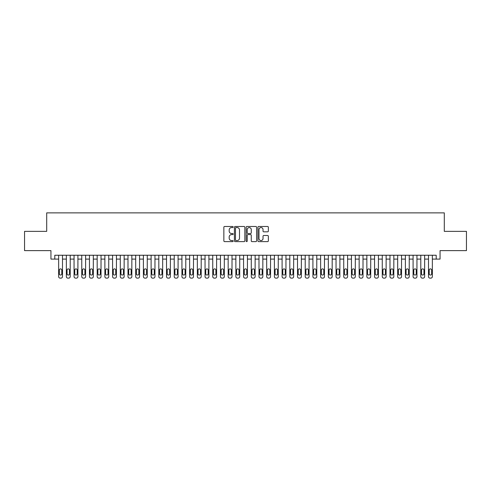 <?xml version="1.0" encoding="UTF-8"?>
<svg xmlns="http://www.w3.org/2000/svg" width="491" height="491" viewBox="0 0 491 491"><rect width="100%" height="100%" fill="white"/><g stroke="black" fill="none" stroke-linecap="round" stroke-linejoin="round"><path stroke-width="0.74" d="M233.17 227.026A0.528 0.528 0 0 0 232.642 226.492L224.608 226.492A0.755 0.755 0 0 0 223.853 227.253L223.853 240.866A0.755 0.755 0 0 0 224.608 241.621L232.642 241.621A0.528 0.528 0 0 0 233.17 241.093A0.528 0.528 0 0 0 232.642 240.559L231.605 240.559A2.418 2.418 0 0 1 229.18 238.141L229.18 237.006A2.418 2.418 0 0 1 231.605 234.588L232.642 234.588A0.528 0.528 0 0 0 233.17 234.06A0.528 0.528 0 0 0 232.642 233.526L231.605 233.526A2.418 2.418 0 0 1 229.18 231.108L229.18 229.972A2.418 2.418 0 0 1 231.605 227.554L232.642 227.554A0.528 0.528 0 0 0 233.17 227.026M267.601 231.826A0.755 0.755 0 0 0 268.362 231.071L268.362 227.253A0.755 0.755 0 0 0 267.601 226.492L258.677 226.492A0.755 0.755 0 0 0 257.922 227.253L257.922 240.866A0.755 0.755 0 0 0 258.677 241.621L267.601 241.621A0.755 0.755 0 0 0 268.362 240.866L268.362 236.251A0.755 0.755 0 0 0 267.601 235.496L263.784 235.496A0.755 0.755 0 0 0 263.029 236.251L263.029 238.54A2.025 2.025 0 0 1 261.003 240.559A2.025 2.025 0 0 1 258.984 238.54L258.984 229.579A2.025 2.025 0 0 1 261.003 227.554A2.025 2.025 0 0 1 263.029 229.579L263.029 231.071A0.755 0.755 0 0 0 263.784 231.826L267.601 231.826M436.204 259.101L440.059 259.101L440.059 250.625L466.45 250.625L466.45 231.359L444.3 231.359L444.3 212.867L46.7 212.867L46.7 231.359L24.55 231.359L24.55 250.625L50.941 250.625L50.941 259.101L58.644 259.101L58.644 276.593A1.541 1.541 0 0 0 60.184 278.133L60.958 278.133A1.541 1.541 0 0 0 62.498 276.593L62.498 259.101L66.353 259.101L66.353 276.593A1.541 1.541 0 0 0 67.893 278.133L68.66 278.133A1.541 1.541 0 0 0 70.207 276.593L70.207 259.101L74.055 259.101L74.055 276.593A1.541 1.541 0 0 0 75.596 278.133L76.369 278.133A1.541 1.541 0 0 0 77.909 276.593L77.909 259.101L81.764 259.101L81.764 276.593A1.541 1.541 0 0 0 83.304 278.133L84.071 278.133A1.541 1.541 0 0 0 85.612 276.593L85.612 259.101L89.466 259.101L89.466 276.593A1.541 1.541 0 0 0 91.007 278.133L91.78 278.133A1.541 1.541 0 0 0 93.321 276.593L93.321 259.101L97.175 259.101L97.175 276.593A1.541 1.541 0 0 0 98.716 278.133L99.483 278.133A1.541 1.541 0 0 0 101.023 276.593L101.023 259.101L104.878 259.101L104.878 276.593A1.541 1.541 0 0 0 106.418 278.133L107.191 278.133A1.541 1.541 0 0 0 108.732 276.593L108.732 259.101L112.586 259.101L112.586 276.593A1.541 1.541 0 0 0 114.127 278.133L114.894 278.133A1.541 1.541 0 0 0 116.435 276.593L116.435 259.101L120.289 259.101L120.289 276.593A1.541 1.541 0 0 0 121.829 278.133L122.603 278.133A1.541 1.541 0 0 0 124.143 276.593L124.143 259.101L127.991 259.101L127.991 276.593A1.541 1.541 0 0 0 129.532 278.133L130.305 278.133A1.541 1.541 0 0 0 131.846 276.593L131.846 259.101L135.7 259.101L135.7 276.593A1.541 1.541 0 0 0 137.241 278.133L138.008 278.133A1.541 1.541 0 0 0 139.554 276.593L139.554 259.101L143.403 259.101L143.403 276.593A1.541 1.541 0 0 0 144.943 278.133L145.717 278.133A1.541 1.541 0 0 0 147.257 276.593L147.257 259.101L151.111 259.101L151.111 276.593A1.541 1.541 0 0 0 152.652 278.133L153.419 278.133A1.541 1.541 0 0 0 154.96 276.593L154.96 259.101L158.814 259.101L158.814 276.593A1.541 1.541 0 0 0 160.354 278.133L161.128 278.133A1.541 1.541 0 0 0 162.668 276.593L162.668 259.101L166.523 259.101L166.523 276.593A1.541 1.541 0 0 0 168.063 278.133L168.83 278.133A1.541 1.541 0 0 0 170.371 276.593L170.371 259.101L174.225 259.101L174.225 276.593A1.541 1.541 0 0 0 175.766 278.133L176.539 278.133A1.541 1.541 0 0 0 178.08 276.593L178.08 259.101L181.934 259.101L181.934 276.593A1.541 1.541 0 0 0 183.474 278.133L184.242 278.133A1.541 1.541 0 0 0 185.782 276.593L185.782 259.101L189.636 259.101L189.636 276.593A1.541 1.541 0 0 0 191.177 278.133L191.95 278.133A1.541 1.541 0 0 0 193.491 276.593L193.491 259.101L197.339 259.101L197.339 276.593A1.541 1.541 0 0 0 198.886 278.133L199.653 278.133A1.541 1.541 0 0 0 201.193 276.593L201.193 259.101L205.048 259.101L205.048 276.593A1.541 1.541 0 0 0 206.588 278.133L207.362 278.133A1.541 1.541 0 0 0 208.902 276.593L208.902 259.101L212.75 259.101L212.75 276.593A1.541 1.541 0 0 0 214.291 278.133L215.064 278.133A1.541 1.541 0 0 0 216.605 276.593L216.605 259.101L220.459 259.101L220.459 276.593A1.541 1.541 0 0 0 222 278.133L222.767 278.133A1.541 1.541 0 0 0 224.313 276.593L224.313 259.101L228.162 259.101L228.162 276.593A1.541 1.541 0 0 0 229.702 278.133L230.475 278.133A1.541 1.541 0 0 0 232.016 276.593L232.016 259.101L235.87 259.101L235.87 276.593A1.541 1.541 0 0 0 237.411 278.133L238.178 278.133A1.541 1.541 0 0 0 239.718 276.593L239.718 259.101L243.573 259.101L243.573 276.593A1.541 1.541 0 0 0 245.113 278.133L245.887 278.133A1.541 1.541 0 0 0 247.427 276.593L247.427 259.101L251.282 259.101L251.282 276.593A1.541 1.541 0 0 0 252.822 278.133L253.589 278.133A1.541 1.541 0 0 0 255.13 276.593L255.13 259.101L258.984 259.101L258.984 276.593A1.541 1.541 0 0 0 260.525 278.133L261.298 278.133A1.541 1.541 0 0 0 262.838 276.593L262.838 259.101L266.687 259.101L266.687 276.593A1.541 1.541 0 0 0 268.233 278.133L269 278.133A1.541 1.541 0 0 0 270.541 276.593L270.541 259.101L274.395 259.101L274.395 276.593A1.541 1.541 0 0 0 275.936 278.133L276.709 278.133A1.541 1.541 0 0 0 278.25 276.593L278.25 259.101L282.098 259.101L282.098 276.593A1.541 1.541 0 0 0 283.638 278.133L284.412 278.133A1.541 1.541 0 0 0 285.952 276.593L285.952 259.101L289.807 259.101L289.807 276.593A1.541 1.541 0 0 0 291.347 278.133L292.114 278.133A1.541 1.541 0 0 0 293.661 276.593L293.661 259.101L297.509 259.101L297.509 276.593A1.541 1.541 0 0 0 299.05 278.133L299.823 278.133A1.541 1.541 0 0 0 301.364 276.593L301.364 259.101L305.218 259.101L305.218 276.593A1.541 1.541 0 0 0 306.758 278.133L307.526 278.133A1.541 1.541 0 0 0 309.066 276.593L309.066 259.101L312.92 259.101L312.92 276.593A1.541 1.541 0 0 0 314.461 278.133L315.234 278.133A1.541 1.541 0 0 0 316.775 276.593L316.775 259.101L320.629 259.101L320.629 276.593A1.541 1.541 0 0 0 322.17 278.133L322.937 278.133A1.541 1.541 0 0 0 324.477 276.593L324.477 259.101L328.332 259.101L328.332 276.593A1.541 1.541 0 0 0 329.872 278.133L330.646 278.133A1.541 1.541 0 0 0 332.186 276.593L332.186 259.101L336.04 259.101L336.04 276.593A1.541 1.541 0 0 0 337.581 278.133L338.348 278.133A1.541 1.541 0 0 0 339.889 276.593L339.889 259.101L343.743 259.101L343.743 276.593A1.541 1.541 0 0 0 345.283 278.133L346.057 278.133A1.541 1.541 0 0 0 347.597 276.593L347.597 259.101L351.446 259.101L351.446 276.593A1.541 1.541 0 0 0 352.992 278.133L353.759 278.133A1.541 1.541 0 0 0 355.3 276.593L355.3 259.101L359.154 259.101L359.154 276.593A1.541 1.541 0 0 0 360.695 278.133L361.468 278.133A1.541 1.541 0 0 0 363.009 276.593L363.009 259.101L366.857 259.101L366.857 276.593A1.541 1.541 0 0 0 368.397 278.133L369.171 278.133A1.541 1.541 0 0 0 370.711 276.593L370.711 259.101L374.565 259.101L374.565 276.593A1.541 1.541 0 0 0 376.106 278.133L376.873 278.133A1.541 1.541 0 0 0 378.414 276.593L378.414 259.101L382.268 259.101L382.268 276.593A1.541 1.541 0 0 0 383.809 278.133L384.582 278.133A1.541 1.541 0 0 0 386.122 276.593L386.122 259.101L389.977 259.101L389.977 276.593A1.541 1.541 0 0 0 391.517 278.133L392.284 278.133A1.541 1.541 0 0 0 393.825 276.593L393.825 259.101L397.679 259.101L397.679 276.593A1.541 1.541 0 0 0 399.22 278.133L399.993 278.133A1.541 1.541 0 0 0 401.534 276.593L401.534 259.101L405.388 259.101L405.388 276.593A1.541 1.541 0 0 0 406.929 278.133L407.696 278.133A1.541 1.541 0 0 0 409.236 276.593L409.236 259.101L413.091 259.101L413.091 276.593A1.541 1.541 0 0 0 414.631 278.133L415.404 278.133A1.541 1.541 0 0 0 416.945 276.593L416.945 259.101L420.793 259.101L420.793 276.593A1.541 1.541 0 0 0 422.34 278.133L423.107 278.133A1.541 1.541 0 0 0 424.647 276.593L424.647 259.101L428.502 259.101L428.502 276.593A1.541 1.541 0 0 0 430.042 278.133L430.816 278.133A1.541 1.541 0 0 0 432.356 276.593L432.356 259.101L436.204 259.101L436.204 255.246L54.796 255.246L54.796 259.101M244.837 227.253A0.755 0.755 0 0 0 244.082 226.492L235.158 226.492A0.755 0.755 0 0 0 234.403 227.253L234.403 240.866A0.755 0.755 0 0 0 235.158 241.621L244.082 241.621A0.755 0.755 0 0 0 244.837 240.866L244.837 227.253M246.918 226.492L255.842 226.492A0.755 0.755 0 0 1 256.597 227.253L256.597 240.866A0.755 0.755 0 0 1 255.842 241.621L252.024 241.621A0.755 0.755 0 0 1 251.269 240.866L251.269 235.342A0.755 0.755 0 0 0 250.508 234.588L247.98 234.588A0.755 0.755 0 0 0 247.219 235.342L247.219 241.093A0.528 0.528 0 0 1 246.691 241.621A0.528 0.528 0 0 1 246.163 241.093L246.163 227.253A0.755 0.755 0 0 1 246.918 226.492M235.987 227.554A0.528 0.528 0 0 0 235.459 228.082L235.459 240.031A0.528 0.528 0 0 0 235.987 240.559L237.085 240.559A2.418 2.418 0 0 0 239.504 238.141L239.504 229.972A2.418 2.418 0 0 0 237.085 227.554L235.987 227.554M251.269 229.616A2.025 2.025 0 0 0 249.244 227.591A2.025 2.025 0 0 0 247.219 229.616L247.219 232.771A0.755 0.755 0 0 0 247.98 233.526L250.508 233.526A0.755 0.755 0 0 0 251.269 232.771L251.269 229.616M62.498 255.246L62.498 276.593M58.644 255.246L58.644 276.593M61.805 273.818A1.234 1.234 0 0 1 60.571 275.052A1.234 1.234 0 0 1 59.337 273.818L59.337 270.118A1.234 1.234 0 0 1 60.571 268.884A1.234 1.234 0 0 1 61.805 270.118L61.805 273.818M60.184 278.133L60.958 278.133M70.207 255.246L70.207 276.593M66.353 255.246L66.353 276.593M69.513 273.818A1.234 1.234 0 0 1 68.28 275.052A1.234 1.234 0 0 1 67.046 273.818L67.046 270.118A1.234 1.234 0 0 1 68.28 268.884A1.234 1.234 0 0 1 69.513 270.118L69.513 273.818M67.893 278.133L68.66 278.133M77.909 255.246L77.909 276.593M74.055 255.246L74.055 276.593M77.216 273.818A1.234 1.234 0 0 1 75.982 275.052A1.234 1.234 0 0 1 74.749 273.818L74.749 270.118A1.234 1.234 0 0 1 75.982 268.884A1.234 1.234 0 0 1 77.216 270.118L77.216 273.818M75.596 278.133L76.369 278.133M85.612 255.246L85.612 276.593M81.764 255.246L81.764 276.593M84.918 273.818A1.234 1.234 0 0 1 83.691 275.052A1.234 1.234 0 0 1 82.457 273.818L82.457 270.118A1.234 1.234 0 0 1 83.691 268.884A1.234 1.234 0 0 1 84.918 270.118L84.918 273.818M83.304 278.133L84.071 278.133M93.321 255.246L93.321 276.593M89.466 255.246L89.466 276.593M92.627 273.818A1.234 1.234 0 0 1 91.394 275.052A1.234 1.234 0 0 1 90.16 273.818L90.16 270.118A1.234 1.234 0 0 1 91.394 268.884A1.234 1.234 0 0 1 92.627 270.118L92.627 273.818M91.007 278.133L91.78 278.133M101.023 255.246L101.023 276.593M97.175 255.246L97.175 276.593M100.33 273.818A1.234 1.234 0 0 1 99.096 275.052A1.234 1.234 0 0 1 97.869 273.818L97.869 270.118A1.234 1.234 0 0 1 99.096 268.884A1.234 1.234 0 0 1 100.33 270.118L100.33 273.818M98.716 278.133L99.483 278.133M108.732 255.246L108.732 276.593M104.878 255.246L104.878 276.593M108.038 273.818A1.234 1.234 0 0 1 106.805 275.052A1.234 1.234 0 0 1 105.571 273.818L105.571 270.118A1.234 1.234 0 0 1 106.805 268.884A1.234 1.234 0 0 1 108.038 270.118L108.038 273.818M106.418 278.133L107.191 278.133M116.435 255.246L116.435 276.593M112.586 255.246L112.586 276.593M115.741 273.818A1.234 1.234 0 0 1 114.507 275.052A1.234 1.234 0 0 1 113.274 273.818L113.274 270.118A1.234 1.234 0 0 1 114.507 268.884A1.234 1.234 0 0 1 115.741 270.118L115.741 273.818M114.127 278.133L114.894 278.133M124.143 255.246L124.143 276.593M120.289 255.246L120.289 276.593M123.45 273.818A1.234 1.234 0 0 1 122.216 275.052A1.234 1.234 0 0 1 120.982 273.818L120.982 270.118A1.234 1.234 0 0 1 122.216 268.884A1.234 1.234 0 0 1 123.45 270.118L123.45 273.818M121.829 278.133L122.603 278.133M131.846 255.246L131.846 276.593M127.991 255.246L127.991 276.593M131.152 273.818A1.234 1.234 0 0 1 129.919 275.052A1.234 1.234 0 0 1 128.685 273.818L128.685 270.118A1.234 1.234 0 0 1 129.919 268.884A1.234 1.234 0 0 1 131.152 270.118L131.152 273.818M129.532 278.133L130.305 278.133M139.554 255.246L139.554 276.593M135.7 255.246L135.7 276.593M138.861 273.818A1.234 1.234 0 0 1 137.627 275.052A1.234 1.234 0 0 1 136.394 273.818L136.394 270.118A1.234 1.234 0 0 1 137.627 268.884A1.234 1.234 0 0 1 138.861 270.118L138.861 273.818M137.241 278.133L138.008 278.133M147.257 255.246L147.257 276.593M143.403 255.246L143.403 276.593M146.564 273.818A1.234 1.234 0 0 1 145.33 275.052A1.234 1.234 0 0 1 144.096 273.818L144.096 270.118A1.234 1.234 0 0 1 145.33 268.884A1.234 1.234 0 0 1 146.564 270.118L146.564 273.818M144.943 278.133L145.717 278.133M154.96 255.246L154.96 276.593M151.111 255.246L151.111 276.593M154.266 273.818A1.234 1.234 0 0 1 153.039 275.052A1.234 1.234 0 0 1 151.805 273.818L151.805 270.118A1.234 1.234 0 0 1 153.039 268.884A1.234 1.234 0 0 1 154.266 270.118L154.266 273.818M152.652 278.133L153.419 278.133M162.668 255.246L162.668 276.593M158.814 255.246L158.814 276.593M161.975 273.818A1.234 1.234 0 0 1 160.741 275.052A1.234 1.234 0 0 1 159.507 273.818L159.507 270.118A1.234 1.234 0 0 1 160.741 268.884A1.234 1.234 0 0 1 161.975 270.118L161.975 273.818M160.354 278.133L161.128 278.133M170.371 255.246L170.371 276.593M166.523 255.246L166.523 276.593M169.677 273.818A1.234 1.234 0 0 1 168.45 275.052A1.234 1.234 0 0 1 167.216 273.818L167.216 270.118A1.234 1.234 0 0 1 168.45 268.884A1.234 1.234 0 0 1 169.677 270.118L169.677 273.818M168.063 278.133L168.83 278.133M178.08 255.246L178.08 276.593M174.225 255.246L174.225 276.593M177.386 273.818A1.234 1.234 0 0 1 176.152 275.052A1.234 1.234 0 0 1 174.919 273.818L174.919 270.118A1.234 1.234 0 0 1 176.152 268.884A1.234 1.234 0 0 1 177.386 270.118L177.386 273.818M175.766 278.133L176.539 278.133M185.782 255.246L185.782 276.593M181.934 255.246L181.934 276.593M185.089 273.818A1.234 1.234 0 0 1 183.855 275.052A1.234 1.234 0 0 1 182.627 273.818L182.627 270.118A1.234 1.234 0 0 1 183.855 268.884A1.234 1.234 0 0 1 185.089 270.118L185.089 273.818M183.474 278.133L184.242 278.133M193.491 255.246L193.491 276.593M189.636 255.246L189.636 276.593M192.797 273.818A1.234 1.234 0 0 1 191.564 275.052A1.234 1.234 0 0 1 190.33 273.818L190.33 270.118A1.234 1.234 0 0 1 191.564 268.884A1.234 1.234 0 0 1 192.797 270.118L192.797 273.818M191.177 278.133L191.95 278.133M201.193 255.246L201.193 276.593M197.339 255.246L197.339 276.593M200.5 273.818A1.234 1.234 0 0 1 199.266 275.052A1.234 1.234 0 0 1 198.033 273.818L198.033 270.118A1.234 1.234 0 0 1 199.266 268.884A1.234 1.234 0 0 1 200.5 270.118L200.5 273.818M198.886 278.133L199.653 278.133M208.902 255.246L208.902 276.593M205.048 255.246L205.048 276.593M208.209 273.818A1.234 1.234 0 0 1 206.975 275.052A1.234 1.234 0 0 1 205.741 273.818L205.741 270.118A1.234 1.234 0 0 1 206.975 268.884A1.234 1.234 0 0 1 208.209 270.118L208.209 273.818M206.588 278.133L207.362 278.133M216.605 255.246L216.605 276.593M212.75 255.246L212.75 276.593M215.911 273.818A1.234 1.234 0 0 1 214.677 275.052A1.234 1.234 0 0 1 213.444 273.818L213.444 270.118A1.234 1.234 0 0 1 214.677 268.884A1.234 1.234 0 0 1 215.911 270.118L215.911 273.818M214.291 278.133L215.064 278.133M224.313 255.246L224.313 276.593M220.459 255.246L220.459 276.593M223.62 273.818A1.234 1.234 0 0 1 222.386 275.052A1.234 1.234 0 0 1 221.153 273.818L221.153 270.118A1.234 1.234 0 0 1 222.386 268.884A1.234 1.234 0 0 1 223.62 270.118L223.62 273.818M222 278.133L222.767 278.133M232.016 255.246L232.016 276.593M228.162 255.246L228.162 276.593M231.322 273.818A1.234 1.234 0 0 1 230.089 275.052A1.234 1.234 0 0 1 228.855 273.818L228.855 270.118A1.234 1.234 0 0 1 230.089 268.884A1.234 1.234 0 0 1 231.322 270.118L231.322 273.818M229.702 278.133L230.475 278.133M239.718 255.246L239.718 276.593M235.87 255.246L235.87 276.593M239.025 273.818A1.234 1.234 0 0 1 237.797 275.052A1.234 1.234 0 0 1 236.564 273.818L236.564 270.118A1.234 1.234 0 0 1 237.797 268.884A1.234 1.234 0 0 1 239.025 270.118L239.025 273.818M237.411 278.133L238.178 278.133M247.427 255.246L247.427 276.593M243.573 255.246L243.573 276.593M246.734 273.818A1.234 1.234 0 0 1 245.5 275.052A1.234 1.234 0 0 1 244.266 273.818L244.266 270.118A1.234 1.234 0 0 1 245.5 268.884A1.234 1.234 0 0 1 246.734 270.118L246.734 273.818M245.113 278.133L245.887 278.133M255.13 255.246L255.13 276.593M251.282 255.246L251.282 276.593M254.436 273.818A1.234 1.234 0 0 1 253.203 275.052A1.234 1.234 0 0 1 251.975 273.818L251.975 270.118A1.234 1.234 0 0 1 253.203 268.884A1.234 1.234 0 0 1 254.436 270.118L254.436 273.818M252.822 278.133L253.589 278.133M262.838 255.246L262.838 276.593M258.984 255.246L258.984 276.593M262.145 273.818A1.234 1.234 0 0 1 260.911 275.052A1.234 1.234 0 0 1 259.678 273.818L259.678 270.118A1.234 1.234 0 0 1 260.911 268.884A1.234 1.234 0 0 1 262.145 270.118L262.145 273.818M260.525 278.133L261.298 278.133M270.541 255.246L270.541 276.593M266.687 255.246L266.687 276.593M269.847 273.818A1.234 1.234 0 0 1 268.614 275.052A1.234 1.234 0 0 1 267.38 273.818L267.38 270.118A1.234 1.234 0 0 1 268.614 268.884A1.234 1.234 0 0 1 269.847 270.118L269.847 273.818M268.233 278.133L269 278.133M278.25 255.246L278.25 276.593M274.395 255.246L274.395 276.593M277.556 273.818A1.234 1.234 0 0 1 276.323 275.052A1.234 1.234 0 0 1 275.089 273.818L275.089 270.118A1.234 1.234 0 0 1 276.323 268.884A1.234 1.234 0 0 1 277.556 270.118L277.556 273.818M275.936 278.133L276.709 278.133M285.952 255.246L285.952 276.593M282.098 255.246L282.098 276.593M285.259 273.818A1.234 1.234 0 0 1 284.025 275.052A1.234 1.234 0 0 1 282.791 273.818L282.791 270.118A1.234 1.234 0 0 1 284.025 268.884A1.234 1.234 0 0 1 285.259 270.118L285.259 273.818M283.638 278.133L284.412 278.133M293.661 255.246L293.661 276.593M289.807 255.246L289.807 276.593M292.967 273.818A1.234 1.234 0 0 1 291.734 275.052A1.234 1.234 0 0 1 290.5 273.818L290.5 270.118A1.234 1.234 0 0 1 291.734 268.884A1.234 1.234 0 0 1 292.967 270.118L292.967 273.818M291.347 278.133L292.114 278.133M301.364 255.246L301.364 276.593M297.509 255.246L297.509 276.593M300.67 273.818A1.234 1.234 0 0 1 299.436 275.052A1.234 1.234 0 0 1 298.203 273.818L298.203 270.118A1.234 1.234 0 0 1 299.436 268.884A1.234 1.234 0 0 1 300.67 270.118L300.67 273.818M299.05 278.133L299.823 278.133M309.066 255.246L309.066 276.593M305.218 255.246L305.218 276.593M308.373 273.818A1.234 1.234 0 0 1 307.145 275.052A1.234 1.234 0 0 1 305.911 273.818L305.911 270.118A1.234 1.234 0 0 1 307.145 268.884A1.234 1.234 0 0 1 308.373 270.118L308.373 273.818M306.758 278.133L307.526 278.133M316.775 255.246L316.775 276.593M312.92 255.246L312.92 276.593M316.081 273.818A1.234 1.234 0 0 1 314.848 275.052A1.234 1.234 0 0 1 313.614 273.818L313.614 270.118A1.234 1.234 0 0 1 314.848 268.884A1.234 1.234 0 0 1 316.081 270.118L316.081 273.818M314.461 278.133L315.234 278.133M324.477 255.246L324.477 276.593M320.629 255.246L320.629 276.593M323.784 273.818A1.234 1.234 0 0 1 322.55 275.052A1.234 1.234 0 0 1 321.323 273.818L321.323 270.118A1.234 1.234 0 0 1 322.55 268.884A1.234 1.234 0 0 1 323.784 270.118L323.784 273.818M322.17 278.133L322.937 278.133M332.186 255.246L332.186 276.593M328.332 255.246L328.332 276.593M331.493 273.818A1.234 1.234 0 0 1 330.259 275.052A1.234 1.234 0 0 1 329.025 273.818L329.025 270.118A1.234 1.234 0 0 1 330.259 268.884A1.234 1.234 0 0 1 331.493 270.118L331.493 273.818M329.872 278.133L330.646 278.133M339.889 255.246L339.889 276.593M336.04 255.246L336.04 276.593M339.195 273.818A1.234 1.234 0 0 1 337.961 275.052A1.234 1.234 0 0 1 336.734 273.818L336.734 270.118A1.234 1.234 0 0 1 337.961 268.884A1.234 1.234 0 0 1 339.195 270.118L339.195 273.818M337.581 278.133L338.348 278.133M347.597 255.246L347.597 276.593M343.743 255.246L343.743 276.593M346.904 273.818A1.234 1.234 0 0 1 345.67 275.052A1.234 1.234 0 0 1 344.437 273.818L344.437 270.118A1.234 1.234 0 0 1 345.67 268.884A1.234 1.234 0 0 1 346.904 270.118L346.904 273.818M345.283 278.133L346.057 278.133M355.3 255.246L355.3 276.593M351.446 255.246L351.446 276.593M354.606 273.818A1.234 1.234 0 0 1 353.373 275.052A1.234 1.234 0 0 1 352.139 273.818L352.139 270.118A1.234 1.234 0 0 1 353.373 268.884A1.234 1.234 0 0 1 354.606 270.118L354.606 273.818M352.992 278.133L353.759 278.133M363.009 255.246L363.009 276.593M359.154 255.246L359.154 276.593M362.315 273.818A1.234 1.234 0 0 1 361.081 275.052A1.234 1.234 0 0 1 359.848 273.818L359.848 270.118A1.234 1.234 0 0 1 361.081 268.884A1.234 1.234 0 0 1 362.315 270.118L362.315 273.818M360.695 278.133L361.468 278.133M370.711 255.246L370.711 276.593M366.857 255.246L366.857 276.593M370.018 273.818A1.234 1.234 0 0 1 368.784 275.052A1.234 1.234 0 0 1 367.55 273.818L367.55 270.118A1.234 1.234 0 0 1 368.784 268.884A1.234 1.234 0 0 1 370.018 270.118L370.018 273.818M368.397 278.133L369.171 278.133M378.414 255.246L378.414 276.593M374.565 255.246L374.565 276.593M377.726 273.818A1.234 1.234 0 0 1 376.493 275.052A1.234 1.234 0 0 1 375.259 273.818L375.259 270.118A1.234 1.234 0 0 1 376.493 268.884A1.234 1.234 0 0 1 377.726 270.118L377.726 273.818M376.106 278.133L376.873 278.133M386.122 255.246L386.122 276.593M382.268 255.246L382.268 276.593M385.429 273.818A1.234 1.234 0 0 1 384.195 275.052A1.234 1.234 0 0 1 382.962 273.818L382.962 270.118A1.234 1.234 0 0 1 384.195 268.884A1.234 1.234 0 0 1 385.429 270.118L385.429 273.818M383.809 278.133L384.582 278.133M393.825 255.246L393.825 276.593M389.977 255.246L389.977 276.593M393.131 273.818A1.234 1.234 0 0 1 391.904 275.052A1.234 1.234 0 0 1 390.67 273.818L390.67 270.118A1.234 1.234 0 0 1 391.904 268.884A1.234 1.234 0 0 1 393.131 270.118L393.131 273.818M391.517 278.133L392.284 278.133M401.534 255.246L401.534 276.593M397.679 255.246L397.679 276.593M400.84 273.818A1.234 1.234 0 0 1 399.606 275.052A1.234 1.234 0 0 1 398.373 273.818L398.373 270.118A1.234 1.234 0 0 1 399.606 268.884A1.234 1.234 0 0 1 400.84 270.118L400.84 273.818M399.22 278.133L399.993 278.133M409.236 255.246L409.236 276.593M405.388 255.246L405.388 276.593M408.543 273.818A1.234 1.234 0 0 1 407.309 275.052A1.234 1.234 0 0 1 406.082 273.818L406.082 270.118A1.234 1.234 0 0 1 407.309 268.884A1.234 1.234 0 0 1 408.543 270.118L408.543 273.818M406.929 278.133L407.696 278.133M416.945 255.246L416.945 276.593M413.091 255.246L413.091 276.593M416.251 273.818A1.234 1.234 0 0 1 415.018 275.052A1.234 1.234 0 0 1 413.784 273.818L413.784 270.118A1.234 1.234 0 0 1 415.018 268.884A1.234 1.234 0 0 1 416.251 270.118L416.251 273.818M414.631 278.133L415.404 278.133M424.647 255.246L424.647 276.593M420.793 255.246L420.793 276.593M423.954 273.818A1.234 1.234 0 0 1 422.72 275.052A1.234 1.234 0 0 1 421.487 273.818L421.487 270.118A1.234 1.234 0 0 1 422.72 268.884A1.234 1.234 0 0 1 423.954 270.118L423.954 273.818M422.34 278.133L423.107 278.133M432.356 255.246L432.356 276.593M428.502 255.246L428.502 276.593M431.663 273.818A1.234 1.234 0 0 1 430.429 275.052A1.234 1.234 0 0 1 429.195 273.818L429.195 270.118A1.234 1.234 0 0 1 430.429 268.884A1.234 1.234 0 0 1 431.663 270.118L431.663 273.818M430.042 278.133L430.816 278.133"/></g></svg>
